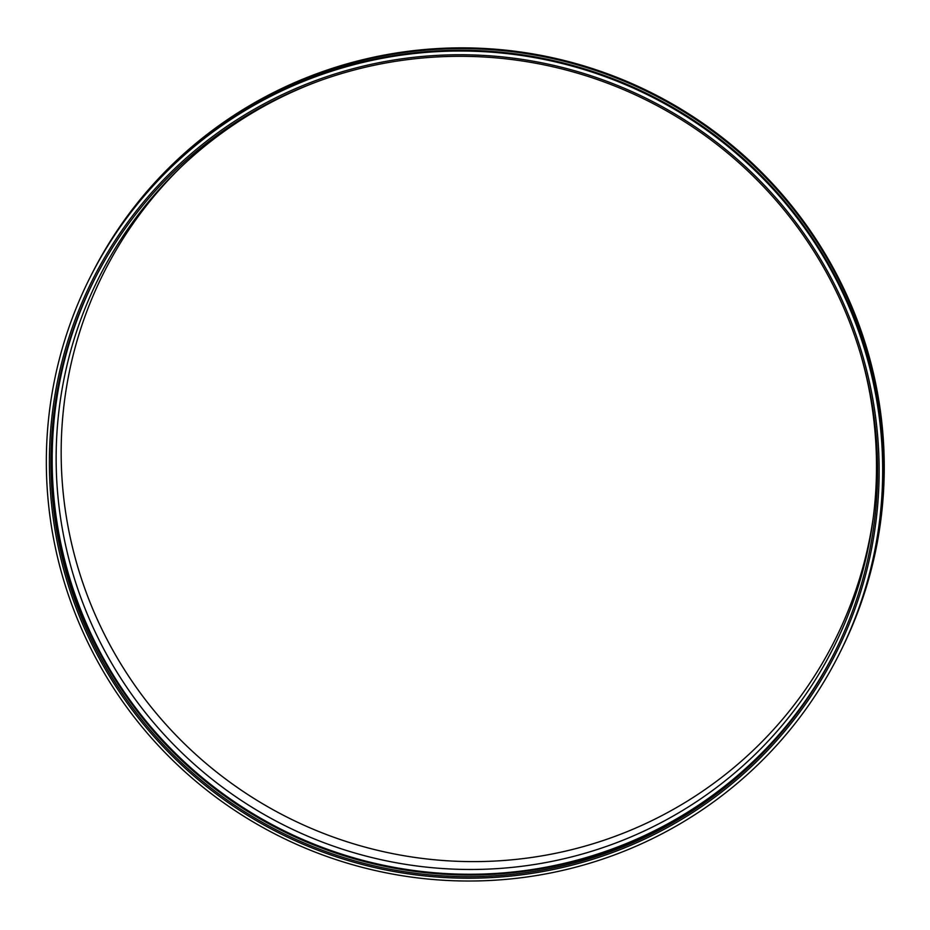 <?xml version="1.0" encoding="UTF-8"?>
<svg xmlns="http://www.w3.org/2000/svg" width="930" height="930" viewBox="0 0 930 930"><rect width="100%" height="100%" fill="white"/><g stroke="black" fill="none" stroke-linecap="round" stroke-linejoin="round"><path stroke-width="1.4" d="M90.966 275.64A419.244 413.92 26.8 0 1 93.744 270.223A419.244 413.92 26.8 0 1 652.116 94.035A419.244 413.92 26.8 0 1 842.336 647.792A419.244 413.92 26.8 0 1 839.627 653.232M93.744 270.223L94.116 269.491A419.232 413.908 26.8 0 1 652.488 93.302A419.232 413.908 26.8 0 1 842.696 647.048L842.336 647.792M873.398 516.603A409.119 403.911 26.8 0 1 523.578 858.541A409.119 403.911 26.8 0 1 94.256 612.556A409.119 403.911 26.8 0 1 180.769 167.272M860.785 354.807A411.246 406.015 26.8 0 1 873.003 519.638A411.246 406.015 26.8 0 1 522.486 866.202A411.246 406.015 26.8 0 1 89.396 619.124A411.246 406.015 26.8 0 1 178.56 169.388A411.246 406.015 26.8 0 1 318.386 81.236M834.849 651.884A414.373 409.107 26.8 0 1 453.119 873.921A414.373 409.107 26.8 0 1 85.688 621.984A414.373 409.107 26.8 0 1 94.895 278.675M834.663 652.256A414.373 409.107 26.8 0 1 452.957 874.665A414.373 409.107 26.8 0 1 85.316 622.728A414.373 409.107 26.8 0 1 94.709 279.047M84.467 624.402A414.373 409.107 26.8 0 1 512.965 59.683A414.373 409.107 26.8 0 1 795.359 715.379A414.373 409.107 26.8 0 1 84.467 624.402M83.037 624.995A415.931 410.642 26.8 0 1 513.151 58.148A415.931 410.642 26.8 0 1 796.603 716.309A415.931 410.642 26.8 0 1 83.037 624.995M80.236 625.785A419.244 413.92 26.8 0 1 90.175 277.221A419.244 413.92 26.8 0 1 650.895 96.441A419.244 413.92 26.8 0 1 838.837 654.813A419.244 413.92 26.8 0 1 452.689 880.71A419.244 413.92 26.8 0 1 80.236 625.785M90.175 277.221L90.547 276.477A419.244 413.92 26.8 0 1 651.267 95.709A419.244 413.92 26.8 0 1 839.209 654.081L838.837 654.813"/></g></svg>

